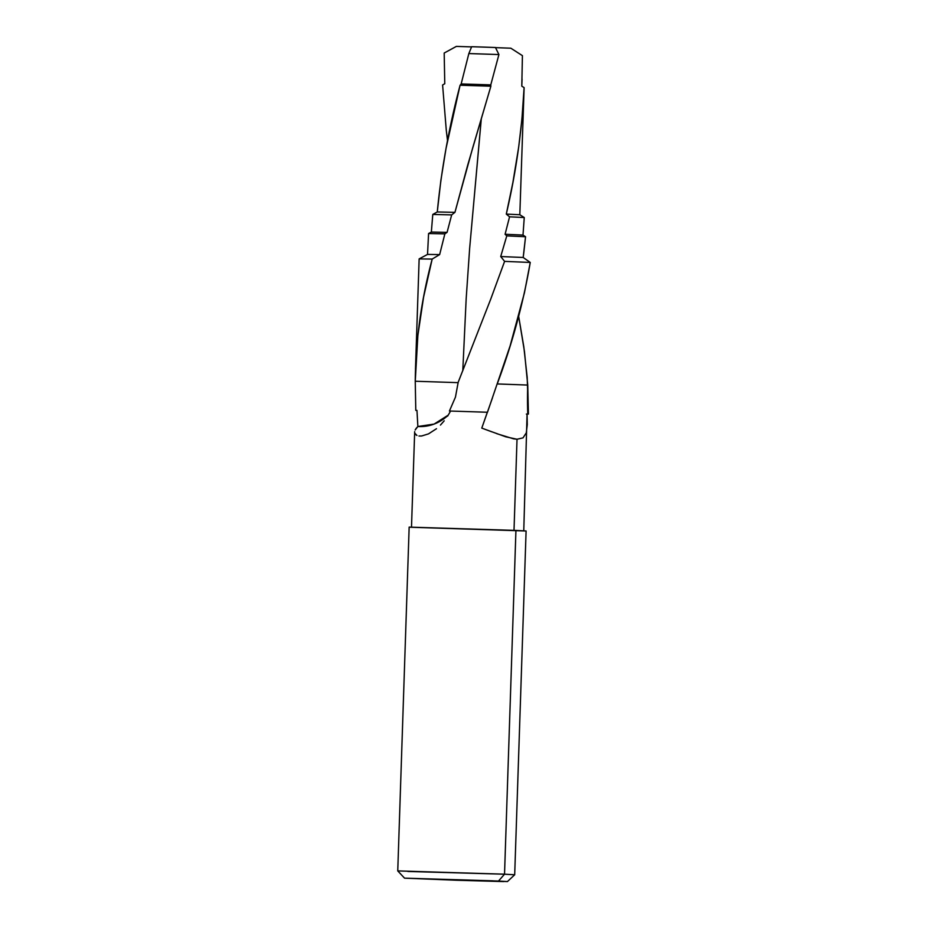 <?xml version="1.0" encoding="UTF-8"?>
<svg xmlns="http://www.w3.org/2000/svg" width="928" height="928" viewBox="0 0 928 928"><rect width="100%" height="100%" fill="white"/><g stroke="black" fill="none" stroke-linecap="round" stroke-linejoin="round"><path stroke-width="1.39" d="M523.763 530.92L527.069 414.016L527.777 414.05L527.069 414.016L527.278 424.572L526.28 432.866L523.021 437.865L517.024 439.246L514.008 530.34L517.024 439.246L505.737 436.798L486.898 429.989M507.442 881.565L514.692 874.779L526.095 530.99L515.933 530.422L504.53 874.199L514.692 874.779L504.53 874.199L498.498 881.055L507.442 881.565L404.538 878.155L492.026 880.788L503.707 881.577L456.472 880.243L404.538 878.155L498.498 881.055L504.53 874.199L397.752 870.905L404.538 878.155M444.187 53.035L456.367 46.4L444.187 53.035L444.767 83.717L444.187 53.035M442.598 85.005L444.767 83.717L442.598 85.005L446.287 130.303L442.598 85.005M427.541 254.423L428.574 233.543L431.346 232.046L432.784 214.449L437.274 211.955C441.345 169.569 448.943 127.333 460.079 85.237L461.158 83.938L468.849 53.557L471.656 46.713L495.459 47.502L498.916 54.555L495.459 47.502L483.558 47.084L471.656 46.713L468.849 53.557L498.916 54.555L490.773 84.877L498.916 54.555L468.849 53.557L461.158 83.938L490.773 84.877L490.877 86.211L490.773 84.877L461.158 83.938L460.079 85.237L490.877 86.211L472.804 147.494L454.94 212.35L467.747 164.975L490.877 86.211L460.079 85.237L446.02 148.468L440.893 180.264L437.274 211.955L454.94 212.35L451.669 214.878L454.94 212.35L437.274 211.955L432.784 214.449L451.669 214.878L447.076 232.36L451.669 214.878L432.784 214.449L431.346 232.046L447.076 232.36L444.86 233.856L447.076 232.36L431.346 232.046L428.574 233.543L444.86 233.856L439.652 254.585L444.86 233.856L428.574 233.543L427.541 254.423L439.652 254.585L432.181 259.074C421.312 299.628 415.663 340.356 415.245 381.257L415.79 410.373L416.962 410.443L415.79 410.373L415.245 381.246L417.878 335.356L423.574 297.169L432.181 259.074L419.143 258.9L432.181 259.074L439.652 254.585L427.541 254.411L419.143 258.9L415.477 369.158M526.362 414.062L528.415 414.062L527.742 385.062A62.315 8.619 -88 0 0 527.777 414.05L528.415 414.062L527.777 414.05A62.315 8.619 92 0 1 527.742 385.062L497.246 383.937L527.742 385.062L524.448 351.41L518.671 316.367L523.81 346.794L527.197 377.383L528.415 414.062L527.069 414.062M415.79 410.373L416.962 410.408L417.867 426.509L416.962 410.408L415.79 410.373M471.598 46.899L456.367 46.4L471.598 46.899M491.886 431.856L481.783 428.098L487.328 412.252L449.43 411.011L455.451 397.114L458.188 382.243L490.68 299.268L504.6 261.383L500.714 256.534L506.769 235.886L505.087 234.262L509.565 216.827L506.294 214.09C516.142 172.04 522.081 129.874 524.1 87.603L521.791 86.176L522.418 55.645L510.852 48.21L495.54 47.641L510.852 48.21L522.418 55.645L521.791 86.176L524.1 87.603L521.919 119.236L518.694 146.995L512.871 182.596L506.294 214.09L509.565 216.827L505.087 234.262L506.769 235.886L500.714 256.534L504.6 261.383L490.715 299.176L458.2 382.243L455.451 397.114L449.43 411.011L487.478 412.252L510.133 345.819L524.424 292.877L530.248 262.45L504.6 261.383L530.248 262.45L523.183 257.474L500.714 256.534L523.183 257.474L523.844 252.3L525.55 236.733L506.769 235.886L525.55 236.733L522.998 235.062L505.087 234.262L522.998 235.062L524.262 217.535L509.565 216.827L524.262 217.535L519.819 214.739L506.294 214.09L519.819 214.739L524.123 87.615L521.791 86.176L522.058 79.124M427.611 252.335L427.541 254.411M447.516 140.65L446.287 130.303L447.516 140.604M407.914 871.473L504.53 874.199L515.933 530.422L409.155 527.116L397.752 870.893M526.095 530.99L410.396 527.243M416.243 428.26L417.867 426.509A45.078 41.783 -87.1 0 0 448.259 415.129L434.095 424.084L417.867 426.509L415.164 429.989L416.243 428.26M414.677 431.659L411.498 527.197M415.547 434.478L414.804 433.179L416.939 435.452L415.547 434.478M418.969 436.009L421.614 435.998L418.969 436.009M428.492 433.886L421.614 435.998L428.492 433.886L436.485 428.713L428.492 433.886M440.44 425.07L444.199 420.825L440.44 425.07M447.598 416.138L450.614 411.046L447.598 416.138M449.43 411.011L487.478 412.252L449.43 411.011M519.819 214.739L524.262 217.535L522.998 235.062L525.55 236.733L523.183 257.474L530.248 262.45C523.334 302.946 512.372 343.314 497.373 383.577L497.327 383.682M481.261 118.819L469.638 248.495L466.169 298.828L462.805 370.318L466.169 298.828L469.638 248.495L481.319 118.598M527.278 424.572L526.28 432.866L523.021 437.865L517.024 439.246L513.625 438.851L496.735 433.666M492.455 397.892L481.783 428.098M458.177 382.649L415.245 381.246M462.956 369.912L462.794 370.724"/></g></svg>

